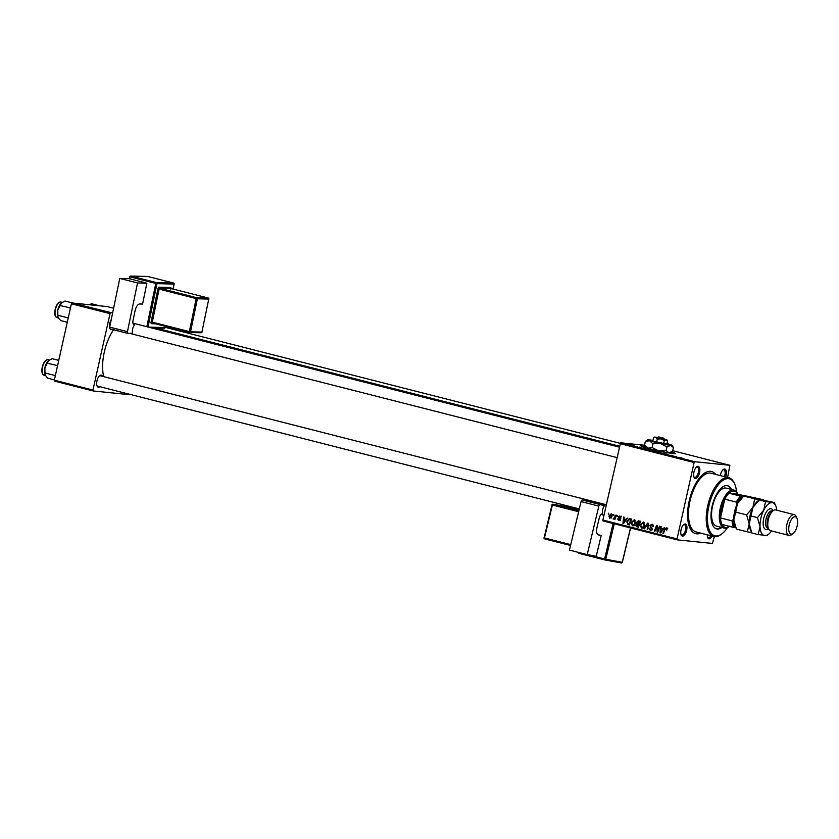 <?xml version="1.0" encoding="UTF-8"?>
<svg xmlns="http://www.w3.org/2000/svg" width="839" height="839" viewBox="0 0 839 839"><rect width="100%" height="100%" fill="white"/><g stroke="black" fill="none" stroke-linecap="round" stroke-linejoin="round"><path stroke-width="1.26" d="M645.149 446.096A17.829 1.059 12.6 0 0 642.768 445.782A17.829 1.059 12.6 0 0 640.828 445.834A17.829 1.059 12.6 0 0 653.99 449.83A17.829 1.059 12.6 0 0 673.675 453.658A17.829 1.059 12.6 0 0 675.615 453.605A17.829 1.059 12.6 0 0 671.588 452.001M675.332 453.721A17.829 1.059 12.6 0 0 671.19 452.252M645.401 446.495A17.829 1.059 12.6 0 0 642.695 446.128A17.829 1.059 12.6 0 0 641.038 446.054M698.1 466.316A6.24 2.79 -75.7 0 1 699.537 472.682A6.24 2.79 -75.7 0 1 695.384 478.471A6.24 2.79 -75.7 0 1 694.052 477.286A6.24 2.79 -75.7 0 1 694.042 471.707A6.24 2.79 -75.7 0 1 696.727 466.809A6.24 2.79 -75.7 0 1 698.1 466.316M693.874 476.783A5.349 2.391 104.3 0 0 694.65 477.381A5.349 2.391 104.3 0 0 694.797 477.401A5.349 2.391 104.3 0 0 698.321 472.609A5.349 2.391 104.3 0 0 697.282 467.008A5.349 2.391 104.3 0 0 697.136 466.987A5.349 2.391 104.3 0 0 696.328 467.166M720.344 475.577A6.24 2.79 -75.7 0 1 723.27 469.525A6.24 2.79 -75.7 0 1 724.644 469.032A6.24 2.79 -75.7 0 1 725.641 476.93M724.476 476.636A5.349 2.391 104.3 0 0 723.837 469.735A5.349 2.391 104.3 0 0 723.679 469.704A5.349 2.391 104.3 0 0 722.872 469.892M712.143 536.037A6.24 2.79 -75.7 0 1 709.039 538.848A6.24 2.79 -75.7 0 1 707.707 537.663A6.24 2.79 -75.7 0 1 707.298 534.8M707.529 537.149A5.349 2.391 104.3 0 0 708.305 537.747A5.349 2.391 104.3 0 0 708.462 537.778A5.349 2.391 104.3 0 0 710.937 535.733M685.211 523.966A6.24 2.79 -75.7 0 1 686.648 530.332A6.24 2.79 -75.7 0 1 682.495 536.121A6.24 2.79 -75.7 0 1 681.163 534.936A6.24 2.79 -75.7 0 1 681.153 529.357A6.24 2.79 -75.7 0 1 683.837 524.469A6.24 2.79 -75.7 0 1 685.211 523.966M680.985 534.433A5.349 2.391 104.3 0 0 681.761 535.03A5.349 2.391 104.3 0 0 681.918 535.062A5.349 2.391 104.3 0 0 685.442 530.269A5.349 2.391 104.3 0 0 684.404 524.669A5.349 2.391 104.3 0 0 684.246 524.637A5.349 2.391 104.3 0 0 683.439 524.826M99.841 386.695A6.24 2.79 -75.7 0 1 98.404 387.23A6.24 2.79 -75.7 0 1 97.083 386.045A6.24 2.79 -75.7 0 1 97.062 380.466A6.24 2.79 -75.7 0 1 99.757 375.578A6.24 2.79 -75.7 0 1 101.131 375.075A6.24 2.79 -75.7 0 1 102.484 376.323M606.282 504.753L100.313 375.778A5.349 2.391 104.3 0 0 100.156 375.746A5.349 2.391 104.3 0 0 99.348 375.935M112.174 329.391A6.24 2.79 -75.7 0 1 111.293 329.58A6.24 2.79 -75.7 0 1 110.255 328.909M700.649 533.111A32.092 14.347 -75.7 0 1 696.58 533.835A32.092 14.347 -75.7 0 1 689.763 527.741A32.092 14.347 -75.7 0 1 689.668 499.037A32.092 14.347 -75.7 0 1 703.491 473.878A32.092 14.347 -75.7 0 1 710.56 471.319A32.092 14.347 -75.7 0 1 715.625 474.381M113.601 329.758A33.864 15.133 104.3 0 0 103.7 376.638M677.241 539.855L603.073 520.946L602.874 520.033L677.042 538.942L677.241 539.855L712.426 543.452L714.367 536.582M727.591 477.433L729.888 465.309L672.731 450.732M649.837 450.134L650.498 450.312M653.843 450.784L654.504 451.088M645.002 448.603L641.038 447.9L644.992 448.645M671.515 455.294L672.259 455.567M668.253 454.843L667.466 454.623M661.94 453.228L667.823 454.298L661.94 453.228M658.825 452.431L659.485 452.609M662.831 453.081L663.492 453.375M627.541 444.093L628.631 444.313L627.541 444.093M602.874 520.033L620.545 442.793L694.713 461.702L729.888 465.309M620.545 442.793L644.625 445.268M655.563 451.392L660.167 452.347L655.679 451.466M682.023 458.042L678.059 457.339L682.013 458.084M676.706 456.825L672.375 455.892L676.685 456.888M639.538 447.124L640.199 447.365M637.116 446.788L636.434 446.6M648.641 449.421L645.38 448.834L648.641 449.421M630.771 444.89L631.306 445.11M632.742 445.415L633.833 445.635L632.742 445.415M634.336 445.887L631.62 445.383L634.326 445.96M636.528 446.39L637.63 446.6L636.528 446.39M631.169 522.634L634.315 519.708L635.584 522.812L634.242 525.308L632.428 525.822L631.169 522.634L631.746 522.697M625.873 519.393L627.52 518.062L623.65 523.494L622.958 523.316L623.576 517.055L624.143 517.202L623.954 518.901L626.523 519.456M667.078 528.654L665.054 529.503L663.45 533.646L662.883 533.499L664.54 529.21L666.25 527.846L666.879 530.007L665.956 528.528L667.55 528.696M652.941 525.036L650.466 525.654L652.06 529.115L650.194 530.342L649.04 528.046L650.361 529.64L651.494 529.01L649.889 525.56L651.987 524.207L653.193 526.693L651.557 524.868L653.151 525.036M650.361 529.64L652.176 529.839M643.859 528.643L647.582 523.169L648.295 523.358L647.76 529.64L647.194 529.503L647.656 524.113L644.457 528.801L643.859 528.643L644.52 528.717M640.157 524.931L643.303 521.994L644.572 525.099L643.23 527.605L641.416 528.109L640.157 524.931L640.744 524.983M608.223 514.055L608.548 513.227L608.799 514.202L608.223 514.055L608.831 514.118M677.042 538.942L694.115 462.53L619.948 443.621M636.497 522.351L638.479 520.851L640.65 521.407L638.374 527.249L636.266 526.609L635.826 525.036L636.906 523.746L636.497 522.351L637.084 522.403M662.883 528.822L664.53 527.49L660.66 532.933L659.968 532.755L660.587 526.493L661.153 526.63L660.964 528.339L663.534 528.895M658.059 529.766L659.464 526.2L660.031 526.347L657.745 532.188L657.157 532.041L656.759 526.483L654.86 531.454L654.284 531.307L656.559 525.466L657.157 525.613L657.556 531.16L658.667 529.829M620.011 516.058L620.996 517.978L619.853 516.604L618.972 517.097L620.115 519.593L618.658 520.558L617.672 518.89L618.804 520.012L619.528 519.551L618.395 517.002L619.738 516.016M620.912 516.719L618.395 517.002M618.804 520.012L620.115 519.614M630.162 518.733L631.652 519.11L629.386 524.962L628.033 524.616L626.712 521.648L629.156 518.628L630.058 518.701M608.873 516.111L611.232 513.825L612.176 515.922L609.764 518.292L608.873 516.111L609.45 516.163M613.424 515.387L613.749 514.548L614.001 515.534L613.424 515.387L614.033 515.45M613.76 518.554L615.91 515.104L616.487 515.24L614.83 519.498L614.609 518.471L613.131 518.974L613.508 518.345L615.417 518.733M617.21 516.352L617.535 515.513L617.787 516.499L617.21 516.352L617.819 516.415M707.497 473.322A29.417 13.151 104.3 0 0 702.306 474.874M689.197 526.305A29.417 13.151 104.3 0 0 693.014 530.154M92.951 390.051L93.16 390.953L54.535 381.116L54.325 380.203L92.951 390.051L110.035 313.639L71.399 303.791L71.997 302.963L107.182 306.571L113.601 308.207M71.997 302.963L112.604 313.01M54.325 380.203L71.399 303.791M93.16 390.953L128.346 394.561L128.703 394.047M109.657 327.304A6.24 2.79 -75.7 0 1 111.241 319.596M110.633 312.811L110.035 313.639M96.905 385.541A5.349 2.391 104.3 0 0 97.67 386.139A5.349 2.391 104.3 0 0 97.827 386.171M694.713 461.702L694.115 462.53M638.594 527.06L636.266 526.609M636.402 525.099L635.826 525.036M637.42 525.204L638.5 523.914L636.906 523.746M638.101 522.508L640.084 521.019M640.472 521.868L638.301 521.575M639.643 523.976L639.045 523.914L639.811 521.942L638.762 521.68L639.8 521.732M639.465 524.532L638.489 524.553M638.07 526.42L638.783 524.595L637.86 524.365L636.392 525.151L637.105 526.179L638.668 526.483M639.381 524.658L638.783 524.595M639.433 524.532L636.895 524.385M640.409 522.005L639.811 521.942M638.196 521.564L637.063 522.508L639.045 523.914M642.506 528.046L641.961 527.458M644.352 522.823L643.104 522.697L643.828 522.236M643.702 527.102L642.894 527.018L644.016 524.931L642.957 522.676L644.562 522.833M644.593 524.983L644.016 524.931M643.104 522.697L640.702 525.141L641.594 527.406L643.377 527.595M641.594 527.406L642.894 527.018M647.771 529.556L647.194 529.503M648.222 524.165L647.656 524.113M653.203 526.682L652.616 526.63M653.235 526.493L652.669 526.431M653.298 525.759L652.679 525.696M651.242 530.269L650.739 529.692M649.585 528.245L648.998 528.182M652.071 529.073L651.494 529.01M652.102 528.486L651.4 528.413M650.466 525.623L649.889 525.56M651.872 524.899L652.522 524.417M666.879 530.007L666.302 529.944M667.047 529.493L666.47 529.43M663.481 533.562L662.883 533.499M665.149 529.273L664.54 529.21M666.145 529.378L667.844 528.014M660.733 532.838L659.968 532.755M661.94 529.178L662.002 528.601M663.167 529.409L660.891 529.063L660.545 532.199L662.422 529.461L660.891 529.063M663.083 529.524L662.422 529.461M661.142 532.262L660.545 532.199M657.786 532.104L657.157 532.041M654.892 531.37L654.284 531.307M658.133 531.213L657.556 531.16M620.996 517.978L620.42 517.915M620.252 520.715L619.276 519.047M619.895 520.117L619.004 520.033M620.147 519.236L619.56 519.184M619.339 517.967L618.5 517.873M619.99 517.17L621.605 516.226M623.713 523.4L622.958 523.316M624.929 519.74L624.982 519.163M626.156 519.97L623.87 519.635L623.524 522.76L625.401 520.023L623.87 519.635M626.072 520.086L625.401 520.023M624.122 522.823L623.524 522.76M629.638 524.774L627.362 524.365M628.967 524.522L628.442 523.966M627.289 521.711L626.712 521.648M629.617 519.372L630.55 518.827M631.473 519.582L629.586 519.372L627.268 521.827L627.572 523.641L629.082 524.134L630.823 519.656L630.099 519.467L631.463 519.603M629.68 524.197L629.082 524.134M631.421 519.708L630.823 519.656M633.518 525.759L632.973 525.162M634.095 520.39L634.84 519.949M634.704 524.815L633.906 524.732L635.029 522.634L633.969 520.379L635.563 520.547M635.605 522.697L635.029 522.634M635.364 520.537L634.116 520.411L631.715 522.844L632.606 525.109L634.389 525.308M632.606 525.109L633.906 524.732M612.051 514.475L611.107 514.37L609.429 516.258L609.911 517.747L611.631 517.925M609.911 517.747L611.6 515.849L611.002 514.359L612.596 514.527M611.18 517.873L610.131 517.768M612.176 515.912L611.6 515.849M614.861 519.414L614.263 519.351M615.207 518.533L614.609 518.471M614.033 519.068L613.131 518.974M614.484 518.628L613.865 518.565M656.329 451.749L654.84 451.309L656.318 451.791M657.912 451.969L656.129 451.455L657.902 452.032M656.717 451.718L656.129 451.455M661.289 452.966L659.391 452.399L661.279 453.018M679.81 457.654L681.383 457.926L679.81 457.654M642.789 448.215L644.373 448.487L642.789 448.215M647.33 449.452L650.183 449.851L647.32 449.505M652.291 450.679L650.403 450.113L652.291 450.679M628.505 444.555L630.708 444.964L628.327 444.418M731.535 489.473A22.286 9.963 104.3 0 0 727.612 485.718A22.286 9.963 104.3 0 0 726.962 485.603A22.286 9.963 104.3 0 0 712.28 505.56A22.286 9.963 104.3 0 0 716.611 528.895A22.286 9.963 104.3 0 0 717.261 529.01A22.286 9.963 104.3 0 0 721.855 527.479M716.223 528.78A22.286 9.963 104.3 0 0 716.485 528.811A22.286 9.963 104.3 0 0 721.079 527.28M730.769 489.273A22.286 9.963 104.3 0 0 727.224 485.634M736.6 492.074A29.417 13.151 104.3 0 0 734.765 484.239A29.417 13.151 104.3 0 0 728.514 478.649A29.417 13.151 104.3 0 0 708.913 505.959A29.417 13.151 104.3 0 0 715.709 535.964A29.417 13.151 104.3 0 0 722.18 533.614A29.417 13.151 104.3 0 0 727.539 527.616M722.18 533.614L721.414 534.212A30.309 13.55 -75.7 0 1 714.744 536.635A30.309 13.55 -75.7 0 1 713.853 536.478A30.309 13.55 -75.7 0 1 707.969 504.742A30.309 13.55 -75.7 0 1 727.937 477.59A30.309 13.55 -75.7 0 1 728.829 477.748A30.309 13.55 -75.7 0 1 734.377 483.348L734.765 484.239M728.829 477.748L711.053 473.217A30.309 13.55 104.3 0 0 710.172 473.06A30.309 13.55 104.3 0 0 690.203 500.212A30.309 13.55 104.3 0 0 696.087 531.947L713.853 536.478M717.072 526.21A19.612 8.768 -75.7 0 1 716.496 526.105A19.612 8.768 -75.7 0 1 712.689 505.571A19.612 8.768 -75.7 0 1 725.609 488.004A19.612 8.768 -75.7 0 1 726.186 488.109L733.905 490.081A19.612 8.768 -75.7 0 1 737.502 493.699L737.67 494.098M54.388 379.899L47.76 378.211L45.054 374.981A8.673 3.88 -75.7 0 1 45.044 374.96A8.673 3.88 -75.7 0 1 44.886 367.755L48.767 360.382A8.673 3.88 104.3 0 0 48.463 360.634L52.123 358.693L58.751 360.382M55.552 374.708L55.311 375.778M54.996 375.494L44.96 372.936L44.886 367.755A8.673 3.88 104.3 0 1 48.463 360.634M45.191 375.274L44.96 372.936M57.597 365.573L47.141 363.172M57.178 365.731L57.346 366.706M67.277 322.249L60.649 320.561L57.933 317.32A8.673 3.88 -75.7 0 1 57.776 310.105L61.656 302.722A8.673 3.88 104.3 0 0 61.646 302.743A8.673 3.88 104.3 0 0 61.352 302.984L65.012 301.033L72.951 303.057M68.441 317.048L68.2 318.128M67.875 317.834L57.849 315.275L57.776 310.105A8.673 3.88 104.3 0 1 61.352 302.984M58.08 317.624L57.849 315.275M70.476 307.923L60.03 305.522M70.056 308.081L70.224 309.046M99.495 305.784L91.556 303.76L89.301 304.735M729.448 526.357L729.112 526.619A19.612 8.768 -75.7 0 1 724.225 528.077A19.612 8.768 -75.7 0 1 720.271 508.182A19.612 8.768 -75.7 0 1 733.905 490.081M743.113 496.531L742.211 496.436A17.829 7.971 104.3 0 0 736.694 504.124L736.327 502.1A18.72 8.369 -75.7 0 1 740.596 496.153L729.007 493.206L737.659 494.087A18.72 8.369 104.3 0 0 729.007 493.206A18.72 8.369 104.3 0 0 724.739 499.142A18.72 8.369 104.3 0 0 721.446 508.413A18.72 8.369 104.3 0 0 720.544 517.925A18.72 8.369 104.3 0 0 722.022 524.459A18.72 8.369 104.3 0 0 729.878 526.022M736.327 502.1L724.739 499.142L720.544 517.925L732.132 520.883L733.307 519.257A17.829 7.971 104.3 0 0 735.216 527.7L735.803 527.762M737.659 494.087L744.55 495.849M740.596 496.153L742.211 496.436M736.694 504.124L736.181 506.41M733.821 516.971L733.307 519.257M735.216 527.7L733.611 527.416A18.72 8.369 -75.7 0 1 732.132 520.883M722.022 524.459L733.611 527.416M794.281 514.664L775.739 509.944A10.697 4.782 104.3 0 0 775.435 509.881A10.697 4.782 104.3 0 0 773.076 510.741L771.534 511.937A8.914 3.985 104.3 0 0 767.695 518.922A8.914 3.985 104.3 0 0 767.716 526.902L768.503 528.696A10.697 4.782 104.3 0 0 770.464 530.668L789.006 535.397A10.697 4.782 -75.7 0 1 786.93 524.197A10.697 4.782 -75.7 0 1 793.977 514.611A10.697 4.782 -75.7 0 1 794.281 514.664A10.697 4.782 -75.7 0 1 796.242 516.646L797.029 518.439A8.914 3.985 104.3 0 0 795.131 516.74A8.914 3.985 104.3 0 0 789.195 525.015A8.914 3.985 104.3 0 0 791.25 534.107A8.914 3.985 104.3 0 0 793.212 533.394A8.914 3.985 104.3 0 0 797.05 526.41A8.914 3.985 104.3 0 0 797.029 518.439M768.493 528.685A10.697 4.782 -75.7 0 1 766.133 529.545A10.697 4.782 -75.7 0 1 763.668 518.628A10.697 4.782 -75.7 0 1 770.8 508.707A10.697 4.782 -75.7 0 1 773.076 510.741A10.697 4.782 104.3 0 0 768.472 519.121A10.697 4.782 104.3 0 0 768.503 528.696M793.212 533.394L791.67 534.6A10.697 4.782 -75.7 0 1 789.31 535.45A10.697 4.782 -75.7 0 1 789.006 535.397M735.698 512.105L737.46 503.505L743.774 496.059L742.158 497.275A16.937 7.572 104.3 0 0 737.46 503.505A16.937 7.572 104.3 0 0 733.779 520.002L735.698 512.105L746.605 514.884L749.227 523.945L747.308 531.832L736.401 529.052L733.779 520.002A16.937 7.572 -75.7 0 0 734.912 525.707L735.698 527.532M763.658 500.17L754.681 498.838L752.919 507.438L746.605 514.884M754.681 498.838L743.774 496.059L745.881 495.933L763.448 499.74M747.308 531.832L751.639 532.555M776.799 510.206A16.937 7.572 104.3 0 0 775.75 505.844A16.937 7.572 104.3 0 0 772.153 502.624A16.937 7.572 104.3 0 0 763.731 510.196A16.937 7.572 104.3 0 0 760.04 526.693L758.12 534.59L751.849 532.996L749.227 523.945L752.919 507.438L759.222 500.002L757.607 501.219A16.937 7.572 104.3 0 0 752.919 507.438A16.937 7.572 104.3 0 0 749.227 523.945A16.937 7.572 104.3 0 0 750.36 529.65L751.157 531.465M765.493 501.596L759.222 500.002L761.34 499.866L774.271 502.498L765.493 501.596L763.731 510.196L757.428 517.642L760.04 526.693A16.937 7.572 104.3 0 0 764.78 535.618A16.937 7.572 104.3 0 0 768.503 534.275A16.937 7.572 104.3 0 0 771.513 530.94M775.75 505.844L774.271 502.498M758.12 534.59L766.898 535.492M757.428 517.642L751.146 516.048M129.112 278.674L146.877 283.204L137.533 282.963L119.767 278.433L129.112 278.674M127.759 333.356L110.14 328.867A1.783 0.797 -75.7 0 1 110.066 328.857A1.783 0.797 -75.7 0 1 109.689 327.116L127.465 331.636A1.783 0.797 104.3 0 0 127.832 333.387A1.783 0.797 104.3 0 0 127.916 333.398L132.667 333.177A5.349 2.391 -75.7 0 1 134.324 325.165L134.188 324.819A4.457 1.993 -75.7 0 1 133.978 324.787A4.457 1.993 -75.7 0 1 133.055 320.425L135.027 310.86A7.131 3.188 -75.7 0 1 139.714 303.991L142.567 304.064L146.877 283.204M127.465 331.636L137.533 282.963M109.689 327.116L119.767 278.433M134.586 324.829L133.579 324.567M145.934 287.767L143.951 297.373M598.28 534.936L601.217 535.481L597.704 534.59M601.217 535.481L596.225 556.278L587.195 554.631L598.847 506.116L581.081 501.586L569.429 550.101L587.195 554.631M581.081 501.586A1.783 0.797 -75.7 0 1 582.276 500.002L604.5 505.686A5.349 2.391 -75.7 0 0 602.58 513.678L602.287 513.982A4.457 1.993 -75.7 0 0 599.287 517.946L597.001 527.479A7.131 3.188 -75.7 0 0 598.375 534.967A7.131 3.188 -75.7 0 0 598.469 534.988M582.276 500.002L604.762 505.382M600.053 504.522A1.783 0.797 104.3 0 0 598.847 506.116M599.948 540.798L597.662 550.321M662.726 438.084L658.332 436.972L657.273 437.643L658.353 436.962L662.726 438.084L664.236 439.258L663.544 438.136L659.15 437.046L658.154 437.706M657.273 437.643L663.334 439.154M657.304 439.038L661.027 438.87L664.331 440.58L666.156 439.814L667.561 440.915L666.837 444.146L652.784 441.052L653.508 437.832L655.616 437.497L657.304 439.038L656.58 442.268M657.64 437.413L654.672 437.056L653.508 437.832M664.331 440.58L663.607 443.81M652.92 440.444A12.48 0.745 12.6 0 0 648.998 439.846A12.48 0.745 12.6 0 0 647.666 439.835A12.48 0.745 12.6 0 0 649.554 440.727A12.48 0.745 12.6 0 0 660.377 443.485A12.48 0.745 12.6 0 0 670.623 445.352A12.48 0.745 12.6 0 0 671.976 445.278A12.48 0.745 12.6 0 0 670.067 444.471A12.48 0.745 12.6 0 0 666.963 443.579M652.931 443.821L660.377 443.485L666.974 446.904L670.623 445.352L673.444 447.565L672.616 451.277L668.956 452.819L666.145 450.616L658.699 450.952L652.102 447.523L647.886 448.194L644.52 445.1L645.348 441.387L649.554 440.727L652.931 443.821L652.102 447.523M647.666 439.835L645.348 441.387M666.974 446.904L666.145 450.616M664.582 452.148A12.48 0.745 12.6 0 0 668.956 452.819A12.48 0.745 12.6 0 0 670.288 452.829L671.599 452.001M644.52 445.1L645.978 447.397A12.48 0.745 12.6 0 0 647.886 448.194A12.48 0.745 12.6 0 0 651.431 449.201M654.672 437.056L661.027 438.87L666.156 439.814L663.985 438.828M664.131 439.237L663.523 438.157L659.15 437.046M638.458 527.049L636.99 526.902M648.086 525.812L647.488 525.749M651.746 527.658L650.571 527.532M661.94 531.139L661.268 531.066M657.514 529.619L656.937 529.556M657.356 527.804L656.78 527.752M620.031 518.754L619.182 518.67M624.919 521.701L624.258 521.638M629.46 524.763L628.033 524.616M615.857 516.855L615.228 516.793M48.358 359.784A8.023 3.587 104.3 0 0 48.127 359.711A8.023 3.587 104.3 0 0 47.896 359.669A8.023 3.587 104.3 0 0 42.611 366.863A8.023 3.587 104.3 0 0 44.163 375.264A8.023 3.587 104.3 0 0 44.404 375.306M42.579 373.491A7.488 3.346 -75.7 0 1 42.443 366.538A7.488 3.346 -75.7 0 1 45.893 360.508M61.247 302.134A8.023 3.587 104.3 0 0 61.016 302.061A8.023 3.587 104.3 0 0 60.786 302.019A8.023 3.587 104.3 0 0 55.5 309.203A8.023 3.587 104.3 0 0 57.052 317.603A8.023 3.587 104.3 0 0 57.293 317.645M55.468 315.842A7.488 3.346 -75.7 0 1 55.332 308.888A7.488 3.346 -75.7 0 1 58.782 302.848M772.467 510.961A8.914 3.985 104.3 0 0 772.216 510.878A8.914 3.985 104.3 0 0 771.953 510.836A8.914 3.985 104.3 0 0 766.08 518.817A8.914 3.985 104.3 0 0 767.811 528.151L768.325 528.287M148.503 327.116L165.052 327.535L165.314 326.298M173.023 289.036L174.051 284.075L156.977 283.645L148.01 326.99M151.093 321.945A1.783 0.797 104.3 0 0 151.555 323.697A0.891 0.797 91.4 0 1 152.436 323.015L152.279 322.145L189.362 331.604L196.19 298.569L159.106 289.119L152.279 322.145L151.093 321.945L157.931 288.91L159.106 289.119L159.693 288.259L196.777 297.719L208.156 298.002L171.072 288.543L159.693 288.259A0.891 0.797 -88.6 0 1 159.106 287.19A1.783 0.797 104.3 0 0 157.931 288.91M159.106 287.19L170.485 287.483A1.783 0.797 104.3 0 1 171.009 288.511M155.509 323.802L151.555 323.697M146.846 326.696L155.802 283.435L130.307 276.943L130.884 276.083L156.39 282.575L173.453 283.005L147.958 276.513L130.884 276.083A0.891 0.797 -88.6 0 0 129.94 276.755L129.426 278.747M148.031 276.534L148 276.513A0.891 0.797 -88.6 0 0 147.8 276.492L130.727 276.062A0.891 0.891 0 0 0 129.835 276.765L129.898 278.873M189.509 332.464L152.341 323.005M190.537 331.814L201.916 332.097L208.754 299.062L197.375 298.778L190.537 331.814A0.891 0.797 -88.6 0 1 189.583 332.485L189.362 331.604L190.537 331.814M152.457 323.025L189.551 332.475A0.891 0.891 0 0 0 189.74 332.506L201.119 332.789A0.891 0.891 0 0 0 202.021 332.076L201.916 332.097A0.891 0.797 91.4 0 1 200.961 332.768M208.764 298.999L208.848 299.051A0.891 0.891 0 0 0 208.198 298.002L208.198 298.002A0.891 0.797 91.4 0 1 208.754 299.062L201.937 332.024M197.375 298.778A0.891 0.797 -88.6 0 0 196.777 297.719L196.19 298.569L197.375 298.778M170.485 287.483A0.891 0.797 91.4 0 0 171.072 288.543L208.261 298.034M170.831 289.256L171.156 288.564M165.073 327.462L165.052 327.535A0.891 0.797 -88.6 0 1 164.255 328.227A0.891 0.891 0 0 0 165.157 327.514L165.398 326.319M173.107 289.056L174.145 284.064A0.891 0.891 0 0 0 173.495 283.016L173.453 283.005A0.891 0.797 -88.6 0 1 174.051 284.075L174.061 284.002M164.098 328.206A0.891 0.797 -88.6 0 0 164.255 328.227L155.918 328.018M147.643 276.503A0.891 0.797 -88.6 0 1 147.8 276.492A0.891 0.891 0 0 1 148 276.513L173.558 283.047M156.977 283.645A0.891 0.797 -88.6 0 0 156.39 282.575L155.802 283.435L156.977 283.645M614.274 523.798L605.758 559.256L622.255 562.266L630.498 527.93M588.275 554.831L604.594 558.984L604.772 559.917L579.288 553.425L604.772 559.917A0.891 0.797 -79.7 0 0 605.758 559.256L604.594 558.984L613.12 523.505M622.255 562.235L622.255 562.266A0.891 0.797 -79.7 0 1 621.269 562.927L604.877 559.938M570.541 545.476L544.637 538.879L570.541 545.476M578.648 511.717L552.377 505.026L544.469 537.946L570.74 544.637M563.871 506.211A0.891 0.797 100.3 0 1 563.965 506.232L579.036 510.07L552.974 504.229L578.858 510.825M563.997 506.242L563.986 506.232A0.891 0.891 0 0 0 563.923 506.221L552.922 504.218A0.891 0.891 0 0 0 551.905 504.889L552.974 504.229A0.891 0.797 -79.7 0 0 551.999 504.9L544.091 537.82M544.081 537.841A0.891 0.797 -79.7 0 0 544.616 538.869M544.469 537.946L543.997 537.809A0.891 0.891 0 0 0 544.637 538.879L544.469 537.946M578.7 552.461A0.891 0.797 -79.7 0 0 579.256 553.415L579.078 552.565M604.772 559.917L604.783 559.928A0.891 0.891 0 0 0 604.825 559.938L621.321 562.938A0.891 0.891 0 0 0 622.349 562.277L630.592 527.962M619.381 446.17L152.803 327.231M637.483 524.302L639.077 524.459M638.248 521.564L639.842 521.732M619.696 516.572L621.29 516.74M618.92 520.033L620.514 520.19M45.358 375.568L44.163 375.264C39.339 374.005 42.894 359.302 47.833 359.658L49.302 360.015M603.954 515.198L601.07 514.464M579.319 508.916L97.67 386.139M132.929 323.151L619.172 447.103M130.055 333.45L616.833 457.538M58.248 317.908L57.052 317.603C52.228 316.345 55.783 301.652 60.723 302.009L62.191 302.355M620.178 443.307L165.199 327.325M724.225 528.077L716.496 526.105M768.503 534.275L766.836 535.576M127.832 333.387L110.066 328.857M578.606 552.44A0.891 0.891 0 0 0 579.267 553.425M671.976 445.278L673.434 447.565M666.827 439.772L667.561 440.915"/></g></svg>
